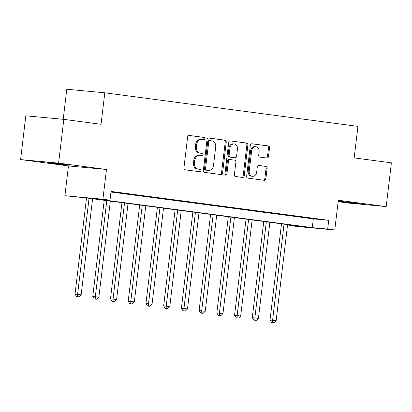 <?xml version="1.0" encoding="UTF-8"?>
<svg xmlns="http://www.w3.org/2000/svg" width="412" height="412" viewBox="0 0 412 412"><rect width="100%" height="100%" fill="white"/><g stroke="black" fill="none" stroke-linecap="round" stroke-linejoin="round"><path stroke-width="0.62" d="M204.841 138.736A1.21 0.984 95.3 0 0 204.012 137.402L189.221 135.44A1.73 1.406 95.3 0 0 189.18 135.435A1.73 1.406 95.3 0 0 187.625 136.975L183.937 167.905A1.73 1.406 95.3 0 0 185.122 169.811L199.913 171.773A1.21 0.984 95.3 0 0 200.201 169.363L198.285 169.111A5.536 4.491 95.3 0 1 194.49 163.023L194.794 160.443A5.536 4.491 95.3 0 1 199.763 155.52A5.536 4.491 95.3 0 1 199.902 155.535L201.818 155.793A1.21 0.984 95.3 0 0 202.107 153.382L200.191 153.13A5.536 4.491 95.3 0 1 196.395 147.043L196.699 144.463A5.536 4.491 95.3 0 1 201.669 139.539A5.536 4.491 95.3 0 1 201.808 139.555L203.724 139.807A1.21 0.984 95.3 0 0 204.841 138.736M202.951 139.709A1.21 0.984 95.3 0 0 202.982 137.309L188.917 135.44M199.14 171.67A1.21 0.984 95.3 0 0 199.171 169.27L198.285 169.111M201.046 155.69A1.21 0.984 95.3 0 0 201.077 153.29L200.191 153.13M338.206 201.2L359.599 203.662L338.226 201.03M64.962 164.46L47.184 162.508L63.474 164.635L69.597 165.181L64.962 164.46M266.909 158.059A1.73 1.406 95.3 0 0 266.955 158.064A1.73 1.406 95.3 0 0 268.506 156.524L269.541 147.846A1.73 1.406 95.3 0 0 268.356 145.941L251.928 143.762A1.73 1.406 95.3 0 0 251.887 143.757A1.73 1.406 95.3 0 0 250.331 145.297L246.644 176.228A1.73 1.406 95.3 0 0 247.833 178.128L264.257 180.307A1.73 1.406 95.3 0 0 264.303 180.312A1.73 1.406 95.3 0 0 265.853 178.777L267.105 168.292A1.73 1.406 95.3 0 0 265.915 166.391L258.885 165.459A1.73 1.406 95.3 0 0 258.844 165.454A1.73 1.406 95.3 0 0 257.289 166.994L256.671 172.19A4.63 3.754 95.3 0 1 252.515 176.305A4.63 3.754 95.3 0 1 249.224 171.201L251.65 150.838A4.63 3.754 95.3 0 1 255.806 146.724A4.63 3.754 95.3 0 1 259.096 151.827L258.695 155.221A1.73 1.406 95.3 0 0 259.879 157.121L266.909 158.059M327.679 229.067L334.771 230.004L296.774 226.456L289.682 225.513L305.086 226.955L87.406 198.069L64.911 195.69L102.912 199.238L110.004 200.18L94.595 198.738L312.275 227.625L327.679 229.067L328.724 220.312L111.044 191.425L110.004 200.18M63.819 119.362L58.597 163.126L20.6 159.578L25.817 115.808L63.819 119.362L101.043 124.3L104.803 92.793L357.93 126.381L354.176 157.894L391.4 162.833L386.183 206.597L338.319 200.247L334.771 230.004M20.6 159.578L68.459 165.928L106.461 169.476L58.597 163.126M106.461 169.476L102.912 199.238M226.25 142.099A1.73 1.406 95.3 0 0 225.065 140.198L208.642 138.02A1.73 1.406 95.3 0 0 208.596 138.015A1.73 1.406 95.3 0 0 207.04 139.55L203.353 170.48A1.73 1.406 95.3 0 0 204.543 172.386L220.966 174.564A1.73 1.406 95.3 0 0 221.012 174.57A1.73 1.406 95.3 0 0 222.562 173.03L226.25 142.099L225.225 142.006A1.73 1.406 95.3 0 0 224.035 140.101L208.338 138.02M230.282 140.889L246.711 143.072A1.73 1.406 95.3 0 1 247.895 144.972L244.208 175.903A1.73 1.406 95.3 0 1 242.658 177.443A1.73 1.406 95.3 0 1 242.611 177.438L235.582 176.506A1.73 1.406 95.3 0 1 234.397 174.6L235.891 162.055A1.73 1.406 95.3 0 0 234.706 160.155L230.04 159.537A1.73 1.406 95.3 0 0 229.999 159.532A1.73 1.406 95.3 0 0 228.444 161.071L226.888 174.127A1.21 0.984 95.3 0 1 224.937 173.869L228.686 142.423A1.73 1.406 95.3 0 1 230.241 140.883A1.73 1.406 95.3 0 1 230.282 140.889L230.195 140.883M338.144 201.715L348.181 203.044L386.183 206.597M110.972 192.023L313.321 218.875L328.724 220.312M111.013 191.714L121.767 193.043L111.013 191.704M128.415 194.026L139.493 195.391L128.415 194.026M146.142 196.375L157.219 197.745L146.142 196.375M163.868 198.728L174.946 200.098L163.868 198.728M181.594 201.082L192.672 202.452L181.594 201.082M199.32 203.435L210.398 204.8L199.32 203.435M217.047 205.784L228.124 207.154L217.047 205.784M234.773 208.137L245.851 209.507L234.773 208.137M252.499 210.491L263.577 211.861L252.499 210.491M270.226 212.844L281.303 214.209L270.226 212.844M287.952 215.193L299.03 216.563L287.952 215.193M305.678 217.546L316.756 218.916L305.678 217.546M104.803 92.793L66.801 89.239L63.216 119.305M289.754 224.921L289.682 225.513M68.459 165.928L64.911 195.69M313.321 218.875L312.275 227.625M200.783 139.462A5.536 4.491 95.3 0 0 200.644 139.441A5.536 4.491 95.3 0 0 195.674 144.365L196.699 144.463M199.166 153.032A5.536 4.491 95.3 0 1 195.365 146.945L195.674 144.365M198.878 155.442A5.536 4.491 95.3 0 0 198.738 155.422A5.536 4.491 95.3 0 0 193.769 160.35L194.794 160.443M197.26 169.018A5.536 4.491 95.3 0 1 193.46 162.925L193.769 160.35M220.24 174.467A1.73 1.406 95.3 0 0 221.538 172.937L225.225 142.006M209.883 140.626A1.21 0.984 95.3 0 0 208.766 141.702L205.526 168.848A1.21 0.984 95.3 0 0 206.361 170.182L208.379 170.45A5.536 4.491 95.3 0 0 208.518 170.465A5.536 4.491 95.3 0 0 213.488 165.542L215.703 146.986A5.536 4.491 95.3 0 0 211.902 140.894L209.883 140.626M209.821 140.621L208.858 140.533A1.21 0.984 95.3 0 0 207.741 141.604L208.766 141.702M207.633 170.383A5.536 4.491 95.3 0 1 207.493 170.372A5.536 4.491 95.3 0 1 207.349 170.357L205.331 170.089A1.21 0.984 95.3 0 1 204.501 168.755L207.741 141.604M229.984 140.889L246.711 143.072M241.885 177.34A1.73 1.406 95.3 0 0 243.183 175.806L246.87 144.875A1.73 1.406 95.3 0 0 245.681 142.974M229.953 159.526L229.015 159.439A1.73 1.406 95.3 0 0 228.969 159.434A1.73 1.406 95.3 0 0 227.419 160.974L225.858 174.034L226.888 174.127M225.302 174.976A1.21 0.984 95.3 0 0 225.858 174.034M237.441 149.041A4.63 3.754 95.3 0 0 234.15 143.937A4.63 3.754 95.3 0 0 229.994 148.052L229.139 155.226A1.73 1.406 95.3 0 0 230.329 157.132L234.989 157.75A1.73 1.406 95.3 0 0 235.036 157.755A1.73 1.406 95.3 0 0 236.586 156.215L237.441 149.041M234.15 143.937L233.125 143.84A4.63 3.754 95.3 0 0 228.969 147.954L229.994 148.052M234.052 157.662A1.73 1.406 95.3 0 1 234.006 157.657A1.73 1.406 95.3 0 1 233.965 157.652L229.299 157.034A1.73 1.406 95.3 0 1 228.114 155.128L228.969 147.954M255.806 146.724L254.781 146.626A4.63 3.754 95.3 0 0 250.625 150.74L251.65 150.838M252.515 176.305L251.49 176.207A4.63 3.754 95.3 0 1 248.194 171.104L250.625 150.74M263.531 180.214A1.73 1.406 95.3 0 0 264.828 178.679L266.075 168.199A1.73 1.406 95.3 0 0 264.89 166.293L258.587 165.459M266.183 157.961A1.73 1.406 95.3 0 0 267.481 156.426L268.516 147.748A1.73 1.406 95.3 0 0 267.326 145.848L251.629 143.762M86.499 197.981L75.035 294.111L81.149 294.822L92.602 198.759M89.059 198.285L77.6 294.353L77.626 296.697L76.596 296.604L79.042 296.887L77.626 296.697M81.149 294.822L79.042 296.887M76.596 296.604L75.035 294.111M104.226 200.299L92.762 296.465L98.875 297.176L110.328 201.108M106.785 200.639L95.326 296.707L95.352 299.05L94.322 298.957L96.769 299.241L95.352 299.05M98.875 297.176L96.769 299.241M94.322 298.957L92.762 296.465M121.952 202.653L110.488 298.818L116.601 299.529L128.055 203.461M124.512 202.992L113.053 299.061L113.079 301.404L112.049 301.306L114.495 301.589L113.079 301.404M116.601 299.529L114.495 301.589M112.049 301.306L110.488 298.818M139.678 205.006L128.214 301.172L134.327 301.883L145.781 205.815M142.238 205.346L130.779 301.409L130.805 303.757L129.775 303.659L132.221 303.943L130.805 303.757M134.327 301.883L132.221 303.943M129.775 303.659L128.214 301.172M157.405 207.354L145.941 303.52L152.054 304.231L163.507 208.168M159.964 207.694L148.505 303.762L148.531 306.106L147.501 306.013L149.947 306.296L148.531 306.106M152.054 304.231L149.947 306.296M147.501 306.013L145.941 303.52M175.131 209.708L163.667 305.874L169.78 306.585L181.234 210.517M177.69 210.048L166.232 306.116L166.257 308.459L165.227 308.361L167.674 308.65L166.257 308.459M169.78 306.585L167.674 308.65M165.227 308.361L163.667 305.874M192.857 212.062L181.393 308.228L187.506 308.938L198.96 212.87M195.417 212.401L183.958 308.47L183.984 310.813L182.954 310.715L185.4 310.998L183.984 310.813M187.506 308.938L185.4 310.998M182.954 310.715L181.393 308.228M210.583 214.415L199.12 310.581L205.233 311.292L216.686 215.224M213.143 214.755L201.684 310.818L201.71 313.166L200.68 313.068L203.126 313.352L201.71 313.166M205.233 311.292L203.126 313.352M200.68 313.068L199.12 310.581M228.31 216.763L216.846 312.929L222.959 313.64L234.413 217.577M230.869 217.103L219.411 313.172L219.436 315.515L218.406 315.422L220.853 315.705L219.436 315.515M222.959 313.64L220.853 315.705M218.406 315.422L216.846 312.929M246.041 219.117L234.572 315.283L240.685 315.994L252.139 219.926M248.596 219.457L237.137 315.525L237.163 317.868L236.133 317.77L238.579 318.059L237.163 317.868M240.685 315.994L238.579 318.059M236.133 317.77L234.572 315.283M263.768 221.471L252.298 317.637L258.412 318.347L269.865 222.279M266.322 221.81L254.863 317.879L254.889 320.222L253.859 320.124L256.305 320.407L254.889 320.222M258.412 318.347L256.305 320.407M253.859 320.124L252.298 317.637M281.494 223.824L270.025 319.99L276.138 320.701L287.591 224.633M284.048 224.164L272.589 320.227L272.615 322.575L271.585 322.478L274.031 322.761L272.615 322.575M276.138 320.701L274.031 322.761M271.585 322.478L270.025 319.99M202.982 137.309L204.012 137.402M199.171 169.27L200.201 169.363M201.077 153.29L202.107 153.382M195.365 146.945L196.395 147.043M193.46 162.925L194.49 163.023M221.538 172.937L222.562 173.03M224.035 140.101L225.065 140.198M204.501 168.755L205.526 168.848M205.331 170.089L206.361 170.182M207.349 170.357L208.379 170.45M246.87 144.875L247.895 144.972M243.183 175.806L244.208 175.903M227.419 160.974L228.444 161.071M228.114 155.128L229.139 155.226M229.299 157.034L230.329 157.132M233.965 157.652L234.989 157.75M248.194 171.104L249.224 171.201M264.89 166.293L265.915 166.391M266.075 168.199L267.105 168.292M264.828 178.679L265.853 178.777M267.326 145.848L268.356 145.941M268.516 147.748L269.541 147.846M267.481 156.426L268.506 156.524M200.644 139.441L201.669 139.539M198.738 155.422L199.763 155.52M208.827 140.528L209.852 140.626M207.493 170.372L208.518 170.465M228.969 159.434L229.999 159.532M234.006 157.657L235.036 157.755"/></g></svg>
